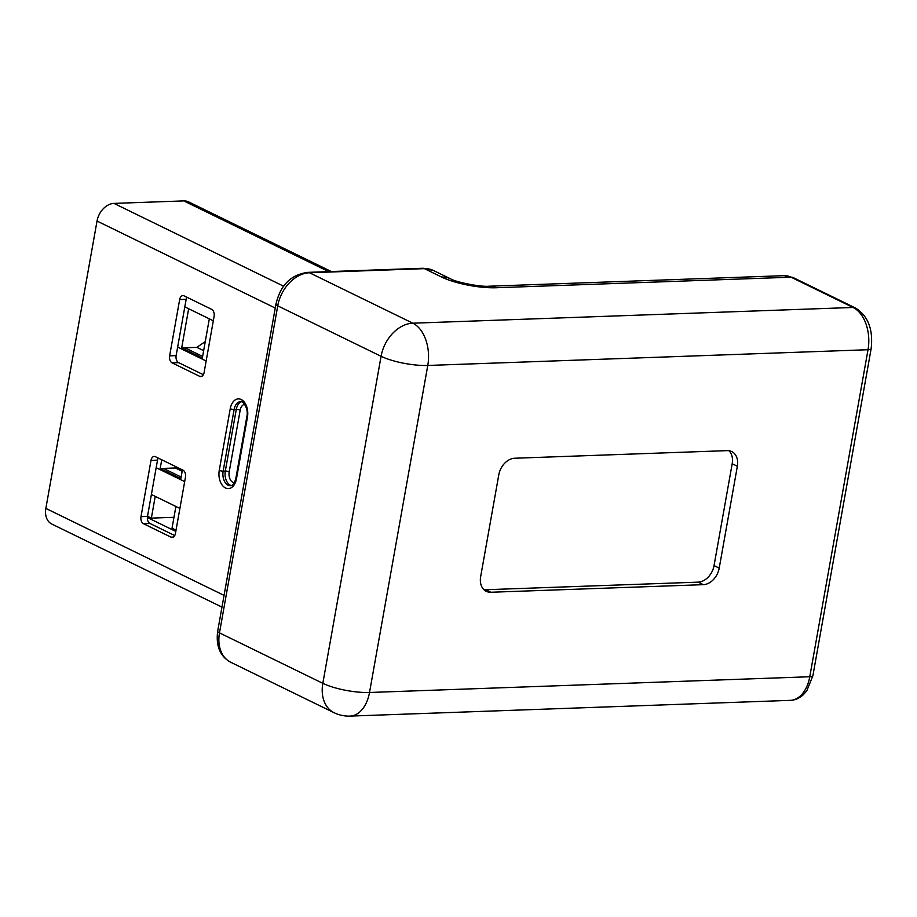 <?xml version="1.0" encoding="UTF-8"?>
<svg xmlns="http://www.w3.org/2000/svg" width="917" height="917" viewBox="0 0 917 917"><rect width="100%" height="100%" fill="white"/><g stroke="black" fill="none" stroke-linecap="round" stroke-linejoin="round"><path stroke-width="1.38" d="M184.672 481.608L156.165 467.704M179.892 508.419L151.397 494.504M181.142 477.046L163.444 468.415M213.317 320.778L184.821 306.874M202.623 356.426L184.925 347.784M206.153 360.989L177.657 347.073M209.317 318.829L202.348 357.997L181.681 347.898L196.857 347.36L203.654 350.672M196.857 347.36L205.27 341.582M181.681 347.898L188.65 308.742M182.414 469.882L180.855 478.617L160.188 468.53L175.376 467.991L182.162 471.304M175.376 467.991L176.683 467.085M160.188 468.53L161.747 459.795M173.966 517.314L151.362 518.116L155.225 496.384M175.904 506.471L172.029 528.203L176.03 530.164M151.362 518.116L147.522 516.248M147.373 517.532L175.8 531.413M221.971 607.111L51.845 524.077A17.985 13.159 -64 0 1 45.85 508.408L97.03 221.054A17.985 13.159 -64 0 1 113.972 203.402L183.801 200.903A17.985 13.159 -64 0 1 188.638 201.9L331.324 271.535M211.621 309.316A5.617 3.576 88 0 1 214.108 316.354L204.078 372.646A5.617 3.576 88 0 1 200.834 376.589A5.617 3.576 88 0 1 199.677 376.325L172.121 362.88A5.617 3.576 88 0 1 169.634 355.842L179.663 299.55A5.617 3.576 88 0 1 182.907 295.606A5.617 3.576 88 0 1 184.065 295.87L211.621 309.316M186.873 297.234A5.617 3.576 -92 0 0 186.162 299.309L176.133 355.601A5.617 3.576 -92 0 0 178.632 362.651L203.379 374.721M182.964 470.146A5.617 3.576 88 0 1 185.463 477.195L175.434 533.488A5.617 3.576 88 0 1 172.19 537.419A5.617 3.576 88 0 1 171.032 537.167L143.476 523.71A5.617 3.576 88 0 1 140.989 516.672L151.007 460.38A5.617 3.576 88 0 1 154.251 456.437A5.617 3.576 88 0 1 155.409 456.7L182.964 470.146M158.228 458.076A5.617 3.576 -92 0 0 157.518 460.151L147.488 516.431A5.617 3.576 -92 0 0 149.975 523.481L174.723 535.551M483.901 589.654A16.861 12.334 116 0 0 485.643 589.734L698.169 582.146A16.861 12.334 116 0 0 714.045 565.594L732.19 463.738A16.861 12.334 116 0 0 728.958 450.728M480.657 576.644A16.861 12.334 116 0 0 486.274 591.327A16.861 12.334 116 0 0 490.801 592.256L703.339 584.668A16.861 12.334 116 0 0 719.215 568.116L737.36 466.26A16.861 12.334 116 0 0 731.743 451.565A16.861 12.334 116 0 0 727.215 450.637L514.678 458.236A16.861 12.334 116 0 0 498.802 474.777L480.657 576.644M183.801 200.903L328.71 271.627M179.663 299.55L186.162 299.309M176.133 355.601L169.634 355.842M172.121 362.88L178.632 362.651M201.969 376.245L199.677 376.325M151.007 460.38L157.518 460.151M147.488 516.431L140.989 516.672M143.476 523.71L149.975 523.481M173.324 537.075L171.032 537.167M219.255 470.375L230.236 408.718A2.808 0.699 10.1 0 0 234.122 409.486A11.245 7.141 88 0 1 240.609 401.612C241.572 399.743 249.034 407.584 246.856 416.559L235.875 478.215A2.808 0.699 -169.9 0 0 236.471 478.777A14.053 8.929 88 0 1 225.479 487.982A14.053 8.929 88 0 1 219.255 470.375A2.808 0.699 -169.9 0 0 223.14 471.132L234.122 409.486L236.288 409.406A2.808 0.699 -169.9 0 1 240.185 410.174A8.436 5.353 -92 0 1 244.667 404.305M235.875 478.215C234.534 483.374 232.723 485.884 230.431 485.735A11.245 7.141 88 0 1 223.14 471.132L225.307 471.063A11.245 7.141 -92 0 0 231.393 485.54M236.471 478.777L247.452 417.132A2.808 0.699 10.1 0 1 246.856 416.559M240.185 410.174L229.204 471.819A8.436 5.353 -92 0 0 234.282 482.766M229.204 471.819A2.808 0.699 10.1 0 0 225.307 471.063L236.288 409.406A11.245 7.141 -92 0 1 241.584 401.738M230.236 408.718A14.053 8.929 88 0 1 241.228 399.525A14.053 8.929 88 0 1 247.452 417.132M97.03 221.054L275.249 308.032M283.743 286.253L113.972 203.402M224.057 595.385L45.85 508.408M490.801 592.256L485.643 589.734M703.339 584.668L698.169 582.146M719.215 568.116L714.045 565.594M737.36 466.26L732.19 463.738M334.063 712.704L230.717 662.257C220.103 656.4 215.759 646.038 217.684 631.171L275.937 304.146A8.436 2.086 10.1 0 0 277.736 305.854L381.082 356.3L322.83 683.325L219.484 632.879L277.736 305.854A33.723 24.667 -64 0 1 309.488 272.762L412.833 323.197A33.723 24.667 116 0 0 381.082 356.3A33.723 8.356 -169.9 0 0 427.769 365.459L369.517 692.484A33.723 8.356 -169.9 0 1 322.83 683.325A33.723 24.667 -64 0 0 334.063 712.704A33.723 33.723 0 0 0 350.053 716.097A33.723 21.423 88 0 0 369.517 692.484L809.768 676.746A33.723 21.423 88 0 1 790.305 700.359L350.053 716.097M275.937 304.146C279.502 289.485 287.227 275.215 307.757 272.372A8.436 5.353 88 0 1 309.488 272.762L424.422 268.647L441.65 277.06A39.339 9.743 10.1 0 0 496.131 287.743A33.723 21.423 88 0 0 489.197 286.207C480.348 287.181 455.245 281.92 450.717 278.917A33.723 24.667 116 0 0 441.65 277.06M307.757 272.372L422.691 268.268A8.436 5.353 88 0 1 424.422 268.647A33.723 24.667 -64 0 1 433.489 270.515L450.717 278.917M489.197 286.207L784.138 275.662A33.723 21.423 88 0 1 791.073 277.198L496.131 287.743M784.138 275.662L793.331 277.668A8.436 6.167 116 0 0 791.073 277.198L853.074 307.47L412.833 323.197A33.723 21.423 88 0 1 427.769 365.459L868.021 349.721L809.768 676.746A8.436 2.086 -169.9 0 0 812.898 675.703L806.822 690.753L803.12 694.926C799.234 698.376 794.959 700.187 790.305 700.359M793.331 277.668L855.343 307.929A8.436 6.167 116 0 0 853.074 307.47A33.723 21.423 88 0 1 868.021 349.721A8.436 2.086 -169.9 0 0 871.15 348.678L812.898 675.703M230.717 662.257A33.723 24.667 -64 0 1 219.484 632.879A8.436 2.086 10.1 0 1 217.684 631.171M422.691 268.268L433.489 270.515M855.343 307.929C868.067 315.803 873.328 329.386 871.15 348.678"/></g></svg>
